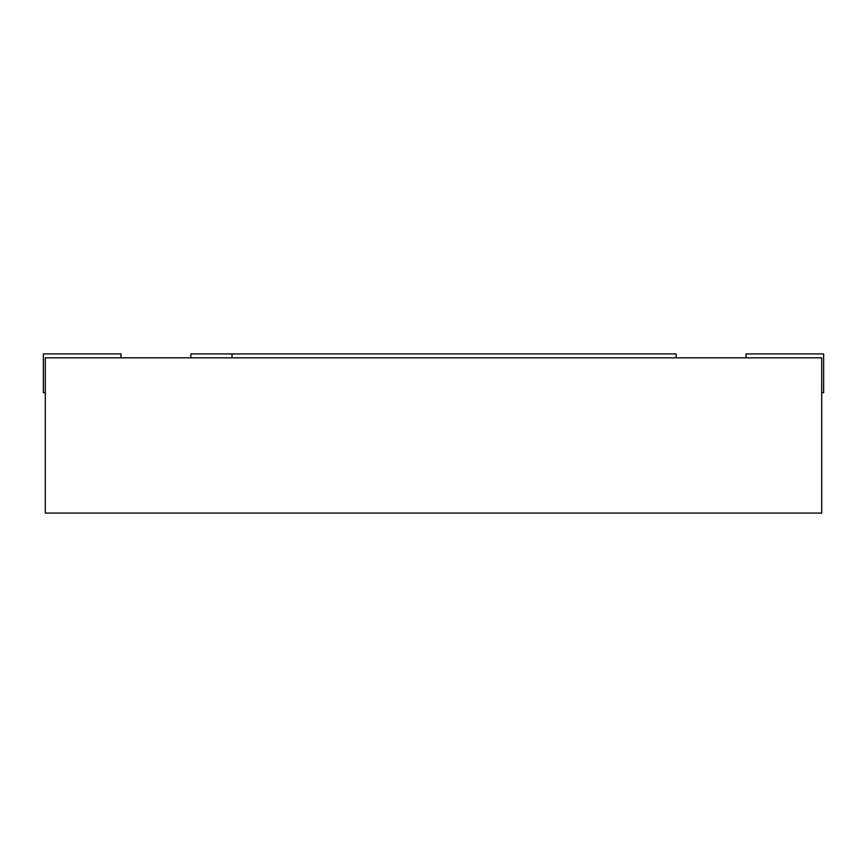 <?xml version="1.0" encoding="UTF-8"?>
<svg xmlns="http://www.w3.org/2000/svg" width="867" height="867" viewBox="0 0 867 867"><rect width="100%" height="100%" fill="white"/><g stroke="black" fill="none" stroke-linecap="round" stroke-linejoin="round"><path stroke-width="1.3" d="M45.29 357.8L45.29 513.08L821.71 513.08L821.71 357.8L45.29 357.8M45.29 392.74L43.35 392.74L43.35 353.92L120.99 353.92L120.99 357.8M821.71 392.74L823.65 392.74L823.65 353.92L746.01 353.92L746.01 357.8M190.87 357.8L190.87 353.92L232.042 353.92L232.042 357.8M232.042 353.92L676.13 353.92L676.13 357.8"/></g></svg>

